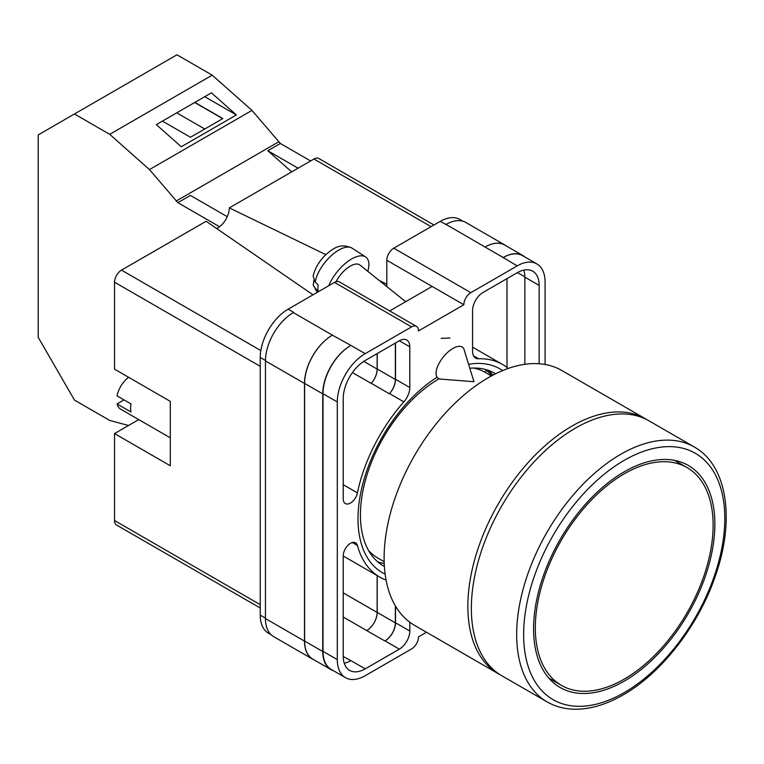 <?xml version="1.0" encoding="UTF-8"?>
<svg xmlns="http://www.w3.org/2000/svg" width="764" height="764" viewBox="0 0 764 764"><rect width="100%" height="100%" fill="white"/><g stroke="black" fill="none" stroke-linecap="round" stroke-linejoin="round"><path stroke-width="1.15" d="M385.132 574.136A117.637 67.92 -60 0 1 358.01 518.832A117.637 67.92 -60 0 1 436.951 377.32M468.609 364.294A117.637 67.92 -60 0 1 502.645 370.588M495.597 373.797A111.229 64.214 120 0 0 494.69 373.262A111.229 64.214 120 0 0 469.822 368.238M439.09 378.763A111.229 64.214 120 0 0 360.427 514.993A111.229 64.214 120 0 0 383.461 565.914A111.229 64.214 120 0 0 384.387 566.43M449.939 338.041L441.191 338.347M492.961 375.143A111.229 64.214 120 0 0 488.263 370.32M386.804 286.557L386.804 260.266A9.865 5.692 -60 0 1 393.775 248.185L470.825 292.669L517.19 265.901A39.441 22.777 120 0 1 536.911 263.952A39.441 22.777 120 0 1 545.076 282.002L545.076 364.476M462.917 221.226L459.861 219.469A39.441 22.777 -60 0 0 440.14 221.417L393.775 248.185M271.096 634.731L268.422 633.184A39.441 22.777 -60 0 1 260.247 615.125L265.452 618.124M386.804 260.266L463.853 304.75L418.529 330.917A9.865 5.692 120 0 0 416.485 326.4L339.436 281.916A9.865 5.692 -60 0 0 334.508 282.403L288.143 309.172A39.441 22.777 -60 0 0 260.247 357.485L260.247 615.125M432.128 286.433L389.688 310.929M426.493 632.258L418.529 636.861A9.865 5.692 120 0 1 411.557 648.942L365.192 675.71A39.441 22.777 120 0 1 345.471 677.658A39.441 22.777 120 0 1 337.296 659.609L337.296 401.969A39.441 22.777 120 0 1 365.192 353.656L411.557 326.887A9.865 5.692 120 0 1 416.485 326.4M395.523 342.988L395.523 379.269A14.793 8.538 120 0 1 389.554 393.613L403.85 401.874A14.793 8.538 120 0 0 409.81 387.529L409.81 346.818A14.793 8.538 120 0 0 406.754 340.047A14.793 8.538 120 0 0 399.352 340.773L409.81 346.818M403.85 401.874A122.765 70.88 120 0 0 357.418 492.885A10.218 5.902 120 0 1 345.338 503.562A10.218 5.902 120 0 1 343.227 498.892L343.227 398.541A31.057 17.935 120 0 1 365.192 360.503L399.352 340.773M508.251 368.439A122.765 70.88 120 0 0 502.569 364.485A122.765 70.88 120 0 0 478.522 358.755A14.793 8.538 120 0 1 475.628 358.068A14.793 8.538 120 0 1 472.563 351.297L472.563 310.585A14.793 8.538 120 0 1 483.02 292.469L517.19 272.748A31.057 17.935 120 0 1 532.718 271.21A31.057 17.935 120 0 1 539.155 285.43L539.155 363.75M352.338 542.526L357.418 545.458A10.218 5.902 120 0 0 355.556 542.822A10.218 5.902 120 0 0 347.687 545.563A10.218 5.902 120 0 0 343.227 555.839L343.227 656.18A31.057 17.935 120 0 0 349.654 670.4A31.057 17.935 120 0 0 365.192 668.863L399.352 649.142A14.793 8.538 120 0 0 409.81 631.026L409.81 622.24M357.418 545.458A122.765 70.88 120 0 0 379.803 577.126A122.765 70.88 120 0 0 386.068 580.067M470.825 292.669A9.865 5.692 120 0 0 463.853 304.75M314.205 659.915A39.441 22.777 -60 0 1 312.667 659.16L273.627 636.613A39.441 22.777 -60 0 1 265.452 618.563L304.502 641.101L304.502 383.461A39.441 22.777 -60 0 1 332.388 335.157L350.896 345.404A39.441 22.777 120 0 0 323 393.718L337.296 401.969M332.388 335.157L293.347 312.61A39.441 22.777 -60 0 1 293.72 312.4L293.347 312.61A39.441 22.777 -60 0 0 265.452 360.923L265.452 618.563M445.718 224.635A39.441 22.777 -60 0 1 446.1 224.425L440.14 221.417M485.035 247.03L503.161 257.497A39.441 22.777 -60 0 1 522.882 255.539L504.756 245.082A39.441 22.777 -60 0 0 485.035 247.03L446.1 224.425A39.441 22.777 -60 0 1 465.82 222.467L504.861 245.015A39.441 22.777 -60 0 1 506.284 245.96M506.99 367.436L506.99 278.631M344.249 663.257A31.057 17.935 120 0 0 350.896 660.612L365.192 668.863M343.227 656.486L350.896 660.612M524.858 364.304L524.858 277.17A31.057 17.935 120 0 0 523.827 270.103M323 393.718L323 651.358A39.441 22.777 120 0 0 331.175 669.407L345.471 677.658M503.161 257.497L517.19 265.901M536.911 263.952L522.614 255.692A39.441 22.777 120 0 0 502.893 257.649M395.523 606.119L395.523 622.775L409.81 631.026M395.351 605.833L395.351 622.87A14.793 8.538 -60 0 1 384.884 640.986L385.056 640.891A14.793 8.538 120 0 0 395.523 622.775M377.139 575.588L377.139 612.451A14.793 8.538 -60 0 1 366.682 630.567L384.884 640.986M389.554 393.613A122.765 70.88 120 0 0 389.401 393.794A14.793 8.538 -60 0 0 395.351 379.469L395.351 343.093M363.779 361.372L377.139 369.088A14.793 8.538 -60 0 1 371.208 383.394A122.765 70.88 -60 0 1 371.275 383.327L389.401 393.794M377.702 561.817A111.229 64.214 120 0 0 384.225 563.479M333.314 670.649A39.441 22.777 -60 0 1 330.907 669.56L312.782 659.093A39.441 22.777 -60 0 1 304.616 641.044L304.616 383.404L322.742 393.861A39.441 22.777 -60 0 1 350.628 345.557M322.742 393.861L322.742 651.511A39.441 22.777 -60 0 0 330.907 669.56M522.882 255.539A39.441 22.777 -60 0 1 525.021 257.086M491.854 375.726A109.949 63.479 -60 0 0 486.448 370.464L484.5 371.992M304.616 383.404A39.441 22.777 -60 0 1 332.502 335.09M377.215 575.626L377.215 612.403A14.793 8.538 -60 0 1 366.758 630.52M377.215 353.56L377.215 369.002A14.793 8.538 -60 0 1 371.275 383.327M312.667 659.16A39.441 22.777 -60 0 1 304.502 641.101M377.139 369.088L377.139 353.598M485.14 246.963A39.441 22.777 -60 0 1 504.861 245.015M464.12 349.683A19.721 9.006 128.7 0 0 462.592 347.324A19.721 9.006 128.7 0 0 452.918 348.441A19.721 9.006 128.7 0 0 436.063 373.338A19.721 9.006 128.7 0 0 437.925 378.104A19.721 9.006 128.7 0 0 440.561 379.078L473.966 381.723L464.12 349.683M328.73 285.736A29.586 13.504 -51.3 0 1 346.741 262.281A29.586 13.504 -51.3 0 1 365.603 256.962A29.586 13.504 -51.3 0 1 368.888 264.459A29.586 13.504 -51.3 0 1 367.78 271.306M315.169 282.05L313.125 276.129C314.94 268.279 319.161 261.145 325.77 254.708C333.362 248.3 340.219 242.685 352.07 248.138A28.001 12.787 128.7 0 0 331.127 255.797A28.001 12.787 128.7 0 0 315.169 282.05L318.196 284.953A28.421 12.978 128.7 0 0 317.9 288.295A28.421 12.978 128.7 0 0 318.216 291.189L315.188 288.276A28.001 12.787 128.7 0 0 317.079 291.772L317.518 292.211M313.88 280.417L313.23 285.039L315.188 288.276M336.055 281.715A19.721 9.006 -51.3 0 1 359.93 265.012L405.684 301.694M227.252 216.69L190.408 195.412L177.859 202.661L149.467 169.579L109.71 134.33L74.461 113.979L38.2 134.913L38.2 337.287L74.461 400.088L109.71 420.439L128.524 425.481M74.461 113.979L176.952 54.798L212.211 75.159L251.967 110.408L280.359 143.489L310.604 160.946M149.467 169.579L251.967 110.408M109.71 134.33L212.211 75.159M181.288 146.755L236.372 114.953L211.418 92.826L156.333 124.627L181.288 146.755M280.359 143.489L267.801 150.728L291.657 171.881M176.092 201.094L278.583 141.913M177.859 202.661L219.488 226.698M267.801 150.728L298.055 168.195M162.445 121.104L190.446 137.272L222.84 118.563L194.839 102.395M204.733 96.684L236.372 114.953M204.752 129.011L176.751 112.843M222.668 118.668L194.667 102.5M488.186 377.769A147.175 84.966 120 0 0 392.037 507.458A147.175 84.966 120 0 0 414.604 625.391L498.338 673.743A147.175 84.966 -60 0 1 475.781 555.81A147.175 84.966 -60 0 1 571.921 426.121A147.175 84.966 -60 0 1 645.513 418.834L561.769 370.483A147.175 84.966 120 0 0 488.186 377.769M368.401 550.242A107.237 61.913 120 0 0 377.808 558.035L384.168 561.712M491.405 375.974L485.044 372.297A107.237 61.913 120 0 0 473.584 368.047M624.217 473.823A125.726 72.59 120 0 0 542.087 584.613A125.726 72.59 120 0 0 561.359 685.356A125.726 72.59 120 0 0 624.217 679.129A125.726 72.59 120 0 0 706.356 568.34A125.726 72.59 120 0 0 687.084 467.597A125.726 72.59 120 0 0 624.217 473.823M624.217 681.144A128.19 74.013 120 0 0 707.961 568.177A128.19 74.013 120 0 0 688.316 465.457A128.19 74.013 120 0 0 624.217 471.808A128.19 74.013 120 0 0 540.473 584.775A128.19 74.013 120 0 0 560.127 687.495A128.19 74.013 120 0 0 624.217 681.144M575.407 428.136A147.175 84.966 120 0 0 479.267 557.825A147.175 84.966 120 0 0 501.824 675.748L547.148 701.915A147.175 84.966 -60 0 1 524.591 583.992A147.175 84.966 -60 0 1 620.731 454.303A147.175 84.966 -60 0 1 694.314 447.007L648.999 420.84A147.175 84.966 120 0 0 575.407 428.136M170.305 437.82L120.702 409.189A19.721 11.384 120 0 1 117.054 403.927L131.007 411.977A19.721 11.384 -60 0 1 130.558 408.205A19.721 11.384 -60 0 1 131.007 403.927L117.054 395.876A19.721 11.384 120 0 1 128.61 377.292M117.054 403.927L124.035 399.897M260.247 366.338L114.524 282.202L114.524 369.155L170.305 401.367L170.305 465.773L114.524 433.57L114.524 520.523L260.247 604.658M260.247 607.991L116.567 525.04A9.865 5.692 -60 0 1 114.524 520.523M138.733 419.598L114.524 433.57M114.524 282.202A9.865 5.692 -60 0 1 121.495 270.131L260.839 350.581M313.011 294.818L206.127 221.273L121.495 270.131M216.661 228.522A16.397 9.464 120 0 0 229.315 207.884L325.836 254.641M431.077 226.65L313.937 159.027L229.315 207.884M313.937 159.027A9.865 5.692 -60 0 1 318.874 158.53L433.971 224.988M379.307 280.55L386.804 284.179M323 651.358L337.296 659.609M350.896 345.404L365.192 353.656M334.508 282.403L411.557 326.887M288.143 309.172L293.72 312.4M385.056 640.891L399.352 649.142M343.227 617.016L366.682 630.567M473.584 355.9L478.522 358.755M524.858 277.17L539.155 285.43M395.523 379.269L409.81 387.529M352.443 372.565L371.208 383.394M343.227 484.691L357.418 492.885M304.616 641.044L322.742 651.511M377.215 612.403L395.351 622.87M517.457 272.595L524.858 276.864M377.215 369.002L395.351 379.469M265.452 360.923L304.502 383.461M343.227 592.864L377.139 612.451M260.247 357.485L265.461 360.493M405.98 301.532L404.185 300.491M624.217 460.339A142.238 82.12 120 0 0 523.636 634.55A142.238 82.12 120 0 0 624.217 692.614A142.238 82.12 120 0 0 724.797 518.412A142.238 82.12 120 0 0 624.217 460.339M343.227 556.001L379.803 577.126M472.563 347.162L502.569 364.485M313.23 285.039L317.079 291.772M352.07 248.138L365.603 256.962M498.338 673.743L500.134 674.727M647.261 419.885L645.513 418.834M548.848 678.136L561.359 685.356M674.574 460.377L687.084 467.597M547.148 701.915C554.998 706.423 563.736 708.849 573.363 709.202C589.225 709.641 605.842 704.866 623.195 694.877C662.407 672.692 699.929 623.567 716.26 573.401C735.083 518.279 726.927 465.171 694.314 447.007"/></g></svg>
